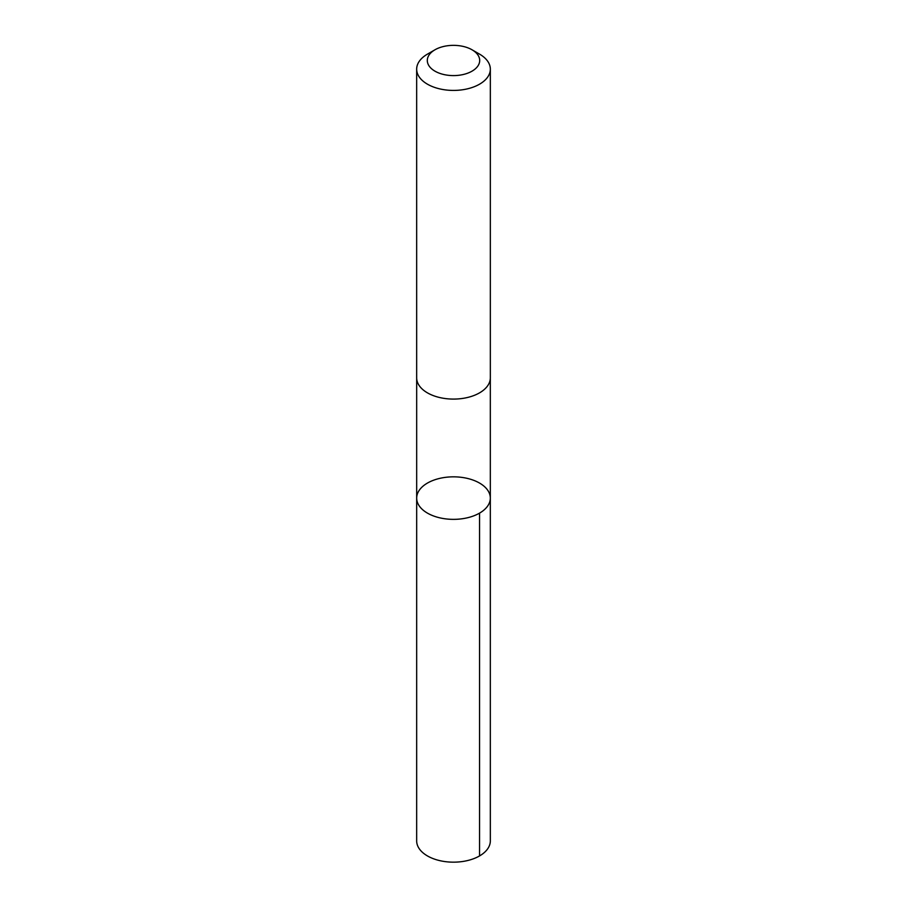 <?xml version="1.0" encoding="UTF-8"?>
<svg xmlns="http://www.w3.org/2000/svg" width="907" height="907" viewBox="0 0 907 907"><rect width="100%" height="100%" fill="white"/><g stroke="black" fill="none" stroke-linecap="round" stroke-linejoin="round"><path stroke-width="1.36" d="M420.202 489.02A36.824 21.258 180 0 1 461.561 477.354A36.824 21.258 180 0 1 490.324 498.102A36.824 21.258 180 0 1 453.5 519.36A36.824 21.258 180 0 1 416.676 498.102A36.824 21.258 180 0 1 420.202 489.02M416.664 840.902A36.836 21.269 0 0 0 445.439 861.65A36.836 21.269 0 0 0 486.798 849.984A36.836 21.269 0 0 0 490.336 840.902L490.324 498.102A36.824 21.258 180 0 1 453.5 519.36A36.824 21.258 180 0 1 416.676 498.102L416.664 840.902M434.975 49.783L427.458 54.125A36.836 21.269 0 0 0 416.664 69.159L416.664 377.822A36.836 21.269 0 0 0 445.439 398.57A36.836 21.269 0 0 0 486.798 386.904A36.836 21.269 0 0 0 490.336 377.822L490.336 69.159A36.836 21.269 0 0 0 479.542 54.125L472.025 49.783A26.201 15.124 0 0 0 434.975 49.783A26.201 15.124 0 0 0 438.421 72.843A26.201 15.124 0 0 0 477.184 66.937A26.201 15.124 0 0 0 472.025 49.783M416.664 69.159A36.836 21.269 0 0 0 445.439 89.906A36.836 21.269 0 0 0 486.798 78.24A36.836 21.269 0 0 0 490.336 69.159M479.542 513.135L479.542 855.936M416.676 378.14L416.676 498.102M490.324 378.14L490.324 498.102"/></g></svg>
